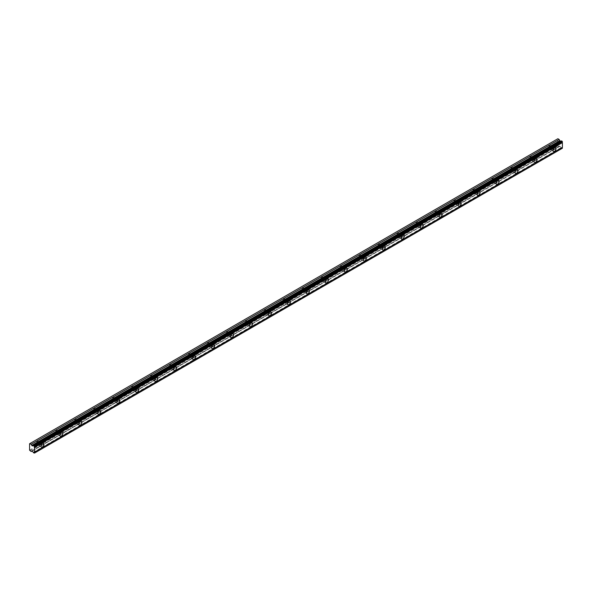 <?xml version="1.0" encoding="UTF-8"?>
<svg xmlns="http://www.w3.org/2000/svg" width="592" height="592" viewBox="0 0 592 592"><rect width="100%" height="100%" fill="white"/><g stroke="black" fill="none" stroke-linecap="round" stroke-linejoin="round"><path stroke-width="0.44" stroke-dasharray="2.96 2.22" d="M551.811 146.92A1.339 0.777 -60 0 1 552.484 146.853A1.339 0.777 -60 0 1 552.684 147.926A1.339 0.777 -60 0 1 551.811 149.11A1.339 0.777 -60 0 1 551.137 149.177A1.339 0.777 -60 0 1 550.937 148.104A1.339 0.777 -60 0 1 551.811 146.92M549.598 145.639A1.339 0.777 -60 0 1 550.271 145.573A1.339 0.777 -60 0 1 550.471 146.653A1.339 0.777 -60 0 1 549.598 147.83A1.339 0.777 -60 0 1 548.925 147.896A1.339 0.777 -60 0 1 548.725 146.823A1.339 0.777 -60 0 1 549.598 145.639M39.716 442.579A1.339 0.777 -60 0 1 40.389 442.513A1.339 0.777 -60 0 1 40.589 443.586A1.339 0.777 -60 0 1 39.716 444.762A1.339 0.777 -60 0 1 39.042 444.829A1.339 0.777 -60 0 1 38.843 443.756A1.339 0.777 -60 0 1 39.716 442.579M37.503 441.299A1.339 0.777 -60 0 1 38.177 441.232A1.339 0.777 -60 0 1 38.376 442.305A1.339 0.777 -60 0 1 37.503 443.489A1.339 0.777 -60 0 1 36.83 443.556A1.339 0.777 -60 0 1 36.63 442.483A1.339 0.777 -60 0 1 37.503 441.299M58.682 431.627A1.339 0.777 -60 0 1 59.355 431.561A1.339 0.777 -60 0 1 59.555 432.634A1.339 0.777 -60 0 1 58.682 433.818A1.339 0.777 -60 0 1 58.009 433.884A1.339 0.777 -60 0 1 57.809 432.804A1.339 0.777 -60 0 1 58.682 431.627M56.469 430.347A1.339 0.777 -60 0 1 57.143 430.28A1.339 0.777 -60 0 1 57.343 431.353A1.339 0.777 -60 0 1 56.469 432.537A1.339 0.777 -60 0 1 55.796 432.604A1.339 0.777 -60 0 1 55.596 431.531A1.339 0.777 -60 0 1 56.469 430.347M77.648 420.675A1.339 0.777 -60 0 1 78.322 420.609A1.339 0.777 -60 0 1 78.521 421.682A1.339 0.777 -60 0 1 77.648 422.866A1.339 0.777 -60 0 1 76.975 422.932A1.339 0.777 -60 0 1 76.775 421.859A1.339 0.777 -60 0 1 77.648 420.675M75.436 419.395A1.339 0.777 -60 0 1 76.109 419.328A1.339 0.777 -60 0 1 76.309 420.409A1.339 0.777 -60 0 1 75.436 421.585A1.339 0.777 -60 0 1 74.762 421.652A1.339 0.777 -60 0 1 74.562 420.579A1.339 0.777 -60 0 1 75.436 419.395M96.614 409.723A1.339 0.777 -60 0 1 97.288 409.657A1.339 0.777 -60 0 1 97.488 410.737A1.339 0.777 -60 0 1 96.614 411.914A1.339 0.777 -60 0 1 95.941 411.98A1.339 0.777 -60 0 1 95.741 410.907A1.339 0.777 -60 0 1 96.614 409.723M94.402 408.45A1.339 0.777 -60 0 1 95.075 408.384A1.339 0.777 -60 0 1 95.275 409.457A1.339 0.777 -60 0 1 94.402 410.641A1.339 0.777 -60 0 1 93.728 410.707A1.339 0.777 -60 0 1 93.529 409.627A1.339 0.777 -60 0 1 94.402 408.45M115.581 398.771A1.339 0.777 -60 0 1 116.254 398.712A1.339 0.777 -60 0 1 116.461 399.785A1.339 0.777 -60 0 1 115.581 400.962A1.339 0.777 -60 0 1 114.907 401.028A1.339 0.777 -60 0 1 114.707 399.955A1.339 0.777 -60 0 1 115.581 398.771M113.368 397.498A1.339 0.777 -60 0 1 114.041 397.432A1.339 0.777 -60 0 1 114.241 398.505A1.339 0.777 -60 0 1 113.368 399.689A1.339 0.777 -60 0 1 112.695 399.755A1.339 0.777 -60 0 1 112.495 398.682A1.339 0.777 -60 0 1 113.368 397.498M134.547 387.827A1.339 0.777 -60 0 1 135.22 387.76A1.339 0.777 -60 0 1 135.427 388.833A1.339 0.777 -60 0 1 134.547 390.017A1.339 0.777 -60 0 1 133.881 390.084A1.339 0.777 -60 0 1 133.674 389.003A1.339 0.777 -60 0 1 134.547 387.827M132.334 386.546A1.339 0.777 -60 0 1 133.008 386.48A1.339 0.777 -60 0 1 133.215 387.553A1.339 0.777 -60 0 1 132.334 388.737A1.339 0.777 -60 0 1 131.668 388.803A1.339 0.777 -60 0 1 131.461 387.73A1.339 0.777 -60 0 1 132.334 386.546M153.513 376.875A1.339 0.777 -60 0 1 154.186 376.808A1.339 0.777 -60 0 1 154.394 377.881A1.339 0.777 -60 0 1 153.513 379.065A1.339 0.777 -60 0 1 152.847 379.132A1.339 0.777 -60 0 1 152.64 378.059A1.339 0.777 -60 0 1 153.513 376.875M151.3 375.594A1.339 0.777 -60 0 1 151.974 375.528A1.339 0.777 -60 0 1 152.181 376.608A1.339 0.777 -60 0 1 151.3 377.785A1.339 0.777 -60 0 1 150.634 377.851A1.339 0.777 -60 0 1 150.427 376.778A1.339 0.777 -60 0 1 151.3 375.594M172.479 365.923A1.339 0.777 -60 0 1 173.153 365.856A1.339 0.777 -60 0 1 173.36 366.929A1.339 0.777 -60 0 1 172.479 368.113A1.339 0.777 -60 0 1 171.813 368.18A1.339 0.777 -60 0 1 171.606 367.107A1.339 0.777 -60 0 1 172.479 365.923M170.267 364.65A1.339 0.777 -60 0 1 170.94 364.583A1.339 0.777 -60 0 1 171.147 365.656A1.339 0.777 -60 0 1 170.267 366.84A1.339 0.777 -60 0 1 169.601 366.907A1.339 0.777 -60 0 1 169.393 365.826A1.339 0.777 -60 0 1 170.267 364.65M191.445 354.971A1.339 0.777 -60 0 1 192.119 354.904A1.339 0.777 -60 0 1 192.326 355.984A1.339 0.777 -60 0 1 191.445 357.161A1.339 0.777 -60 0 1 190.779 357.228A1.339 0.777 -60 0 1 190.572 356.155A1.339 0.777 -60 0 1 191.445 354.971M189.233 353.698A1.339 0.777 -60 0 1 189.906 353.631A1.339 0.777 -60 0 1 190.113 354.704A1.339 0.777 -60 0 1 189.233 355.888A1.339 0.777 -60 0 1 188.567 355.955A1.339 0.777 -60 0 1 188.36 354.882A1.339 0.777 -60 0 1 189.233 353.698M210.412 344.026A1.339 0.777 -60 0 1 211.085 343.959A1.339 0.777 -60 0 1 211.292 345.032A1.339 0.777 -60 0 1 210.412 346.216A1.339 0.777 -60 0 1 209.746 346.283A1.339 0.777 -60 0 1 209.538 345.203A1.339 0.777 -60 0 1 210.412 344.026M208.199 342.746A1.339 0.777 -60 0 1 208.872 342.679A1.339 0.777 -60 0 1 209.08 343.752A1.339 0.777 -60 0 1 208.199 344.936A1.339 0.777 -60 0 1 207.533 345.003A1.339 0.777 -60 0 1 207.326 343.93A1.339 0.777 -60 0 1 208.199 342.746M229.378 333.074A1.339 0.777 -60 0 1 230.051 333.007A1.339 0.777 -60 0 1 230.258 334.08A1.339 0.777 -60 0 1 229.378 335.264A1.339 0.777 -60 0 1 228.712 335.331A1.339 0.777 -60 0 1 228.505 334.258A1.339 0.777 -60 0 1 229.378 333.074M227.165 331.794A1.339 0.777 -60 0 1 227.839 331.727A1.339 0.777 -60 0 1 228.046 332.808A1.339 0.777 -60 0 1 227.165 333.984A1.339 0.777 -60 0 1 226.499 334.051A1.339 0.777 -60 0 1 226.292 332.978A1.339 0.777 -60 0 1 227.165 331.794M248.344 322.122A1.339 0.777 -60 0 1 249.017 322.055A1.339 0.777 -60 0 1 249.225 323.128A1.339 0.777 -60 0 1 248.344 324.312A1.339 0.777 -60 0 1 247.678 324.379A1.339 0.777 -60 0 1 247.471 323.306A1.339 0.777 -60 0 1 248.344 322.122M246.131 320.849A1.339 0.777 -60 0 1 246.805 320.783A1.339 0.777 -60 0 1 247.012 321.856A1.339 0.777 -60 0 1 246.131 323.04A1.339 0.777 -60 0 1 245.465 323.099A1.339 0.777 -60 0 1 245.258 322.026A1.339 0.777 -60 0 1 246.131 320.849M267.31 311.17A1.339 0.777 -60 0 1 267.984 311.103A1.339 0.777 -60 0 1 268.191 312.184A1.339 0.777 -60 0 1 267.31 313.36A1.339 0.777 -60 0 1 266.644 313.427A1.339 0.777 -60 0 1 266.437 312.354A1.339 0.777 -60 0 1 267.31 311.17M265.098 309.897A1.339 0.777 -60 0 1 265.771 309.831A1.339 0.777 -60 0 1 265.978 310.904A1.339 0.777 -60 0 1 265.098 312.088A1.339 0.777 -60 0 1 264.432 312.154A1.339 0.777 -60 0 1 264.224 311.081A1.339 0.777 -60 0 1 265.098 309.897M286.276 300.225A1.339 0.777 -60 0 1 286.95 300.159A1.339 0.777 -60 0 1 287.157 301.232A1.339 0.777 -60 0 1 286.276 302.416A1.339 0.777 -60 0 1 285.61 302.482A1.339 0.777 -60 0 1 285.403 301.402A1.339 0.777 -60 0 1 286.276 300.225M284.064 298.945A1.339 0.777 -60 0 1 284.737 298.879A1.339 0.777 -60 0 1 284.944 299.952A1.339 0.777 -60 0 1 284.064 301.136A1.339 0.777 -60 0 1 283.398 301.202A1.339 0.777 -60 0 1 283.191 300.129A1.339 0.777 -60 0 1 284.064 298.945M305.243 289.273A1.339 0.777 -60 0 1 305.916 289.207A1.339 0.777 -60 0 1 306.123 290.28A1.339 0.777 -60 0 1 305.243 291.464A1.339 0.777 -60 0 1 304.577 291.53A1.339 0.777 -60 0 1 304.369 290.457A1.339 0.777 -60 0 1 305.243 289.273M303.03 287.993A1.339 0.777 -60 0 1 303.703 287.927A1.339 0.777 -60 0 1 303.911 289.007A1.339 0.777 -60 0 1 303.03 290.184A1.339 0.777 -60 0 1 302.364 290.25A1.339 0.777 -60 0 1 302.157 289.177A1.339 0.777 -60 0 1 303.03 287.993M324.216 278.321A1.339 0.777 -60 0 1 324.882 278.255A1.339 0.777 -60 0 1 325.089 279.328A1.339 0.777 -60 0 1 324.216 280.512A1.339 0.777 -60 0 1 323.543 280.578A1.339 0.777 -60 0 1 323.336 279.505A1.339 0.777 -60 0 1 324.216 278.321M321.996 277.049A1.339 0.777 -60 0 1 322.67 276.982A1.339 0.777 -60 0 1 322.877 278.055A1.339 0.777 -60 0 1 321.996 279.232A1.339 0.777 -60 0 1 321.33 279.298A1.339 0.777 -60 0 1 321.123 278.225A1.339 0.777 -60 0 1 321.996 277.049M343.182 267.369A1.339 0.777 -60 0 1 343.848 267.303A1.339 0.777 -60 0 1 344.056 268.383A1.339 0.777 -60 0 1 343.182 269.56A1.339 0.777 -60 0 1 342.509 269.626A1.339 0.777 -60 0 1 342.302 268.553A1.339 0.777 -60 0 1 343.182 267.369M340.97 266.097A1.339 0.777 -60 0 1 341.636 266.03A1.339 0.777 -60 0 1 341.843 267.103A1.339 0.777 -60 0 1 340.97 268.287A1.339 0.777 -60 0 1 340.296 268.354A1.339 0.777 -60 0 1 340.089 267.273A1.339 0.777 -60 0 1 340.97 266.097M362.149 256.425A1.339 0.777 -60 0 1 362.815 256.358A1.339 0.777 -60 0 1 363.022 257.431A1.339 0.777 -60 0 1 362.149 258.615A1.339 0.777 -60 0 1 361.475 258.682A1.339 0.777 -60 0 1 361.268 257.601A1.339 0.777 -60 0 1 362.149 256.425M359.936 255.145A1.339 0.777 -60 0 1 360.602 255.078A1.339 0.777 -60 0 1 360.809 256.151A1.339 0.777 -60 0 1 359.936 257.335A1.339 0.777 -60 0 1 359.263 257.402A1.339 0.777 -60 0 1 359.055 256.329A1.339 0.777 -60 0 1 359.936 255.145M381.115 245.473A1.339 0.777 -60 0 1 381.781 245.406A1.339 0.777 -60 0 1 381.988 246.479A1.339 0.777 -60 0 1 381.115 247.663A1.339 0.777 -60 0 1 380.441 247.73A1.339 0.777 -60 0 1 380.234 246.657A1.339 0.777 -60 0 1 381.115 245.473M378.902 244.193A1.339 0.777 -60 0 1 379.568 244.126A1.339 0.777 -60 0 1 379.775 245.206A1.339 0.777 -60 0 1 378.902 246.383A1.339 0.777 -60 0 1 378.229 246.45A1.339 0.777 -60 0 1 378.022 245.377A1.339 0.777 -60 0 1 378.902 244.193M400.081 234.521A1.339 0.777 -60 0 1 400.747 234.454A1.339 0.777 -60 0 1 400.954 235.527A1.339 0.777 -60 0 1 400.081 236.711A1.339 0.777 -60 0 1 399.408 236.778A1.339 0.777 -60 0 1 399.2 235.705A1.339 0.777 -60 0 1 400.081 234.521M397.868 233.248A1.339 0.777 -60 0 1 398.534 233.181A1.339 0.777 -60 0 1 398.742 234.254A1.339 0.777 -60 0 1 397.868 235.431A1.339 0.777 -60 0 1 397.195 235.498A1.339 0.777 -60 0 1 396.988 234.425A1.339 0.777 -60 0 1 397.868 233.248M419.047 223.569A1.339 0.777 -60 0 1 419.713 223.502A1.339 0.777 -60 0 1 419.92 224.583A1.339 0.777 -60 0 1 419.047 225.759A1.339 0.777 -60 0 1 418.374 225.826A1.339 0.777 -60 0 1 418.167 224.753A1.339 0.777 -60 0 1 419.047 223.569M416.835 222.296A1.339 0.777 -60 0 1 417.501 222.229A1.339 0.777 -60 0 1 417.708 223.302A1.339 0.777 -60 0 1 416.835 224.486A1.339 0.777 -60 0 1 416.161 224.553A1.339 0.777 -60 0 1 415.954 223.473A1.339 0.777 -60 0 1 416.835 222.296M438.013 212.624A1.339 0.777 -60 0 1 438.679 212.558A1.339 0.777 -60 0 1 438.887 213.631A1.339 0.777 -60 0 1 438.013 214.815A1.339 0.777 -60 0 1 437.34 214.881A1.339 0.777 -60 0 1 437.133 213.801A1.339 0.777 -60 0 1 438.013 212.624M435.801 211.344A1.339 0.777 -60 0 1 436.467 211.277A1.339 0.777 -60 0 1 436.674 212.35A1.339 0.777 -60 0 1 435.801 213.534A1.339 0.777 -60 0 1 435.127 213.601A1.339 0.777 -60 0 1 434.92 212.528A1.339 0.777 -60 0 1 435.801 211.344M456.98 201.672A1.339 0.777 -60 0 1 457.646 201.606A1.339 0.777 -60 0 1 457.853 202.679A1.339 0.777 -60 0 1 456.98 203.863A1.339 0.777 -60 0 1 456.306 203.929A1.339 0.777 -60 0 1 456.099 202.856A1.339 0.777 -60 0 1 456.98 201.672M454.767 200.392A1.339 0.777 -60 0 1 455.433 200.325A1.339 0.777 -60 0 1 455.64 201.398A1.339 0.777 -60 0 1 454.767 202.582A1.339 0.777 -60 0 1 454.094 202.649A1.339 0.777 -60 0 1 453.886 201.576A1.339 0.777 -60 0 1 454.767 200.392M475.946 190.72A1.339 0.777 -60 0 1 476.612 190.654A1.339 0.777 -60 0 1 476.819 191.727A1.339 0.777 -60 0 1 475.946 192.911A1.339 0.777 -60 0 1 475.272 192.977A1.339 0.777 -60 0 1 475.065 191.904A1.339 0.777 -60 0 1 475.946 190.72M473.733 189.44A1.339 0.777 -60 0 1 474.399 189.381A1.339 0.777 -60 0 1 474.606 190.454A1.339 0.777 -60 0 1 473.733 191.63A1.339 0.777 -60 0 1 473.06 191.697A1.339 0.777 -60 0 1 472.853 190.624A1.339 0.777 -60 0 1 473.733 189.44M494.912 179.768A1.339 0.777 -60 0 1 495.578 179.702A1.339 0.777 -60 0 1 495.785 180.782A1.339 0.777 -60 0 1 494.912 181.959A1.339 0.777 -60 0 1 494.239 182.025A1.339 0.777 -60 0 1 494.031 180.952A1.339 0.777 -60 0 1 494.912 179.768M492.699 178.495A1.339 0.777 -60 0 1 493.365 178.429A1.339 0.777 -60 0 1 493.573 179.502A1.339 0.777 -60 0 1 492.699 180.686A1.339 0.777 -60 0 1 492.026 180.752A1.339 0.777 -60 0 1 491.819 179.672A1.339 0.777 -60 0 1 492.699 178.495M513.878 168.824A1.339 0.777 -60 0 1 514.552 168.757A1.339 0.777 -60 0 1 514.751 169.83A1.339 0.777 -60 0 1 513.878 171.014A1.339 0.777 -60 0 1 513.205 171.081A1.339 0.777 -60 0 1 512.998 170A1.339 0.777 -60 0 1 513.878 168.824M511.666 167.543A1.339 0.777 -60 0 1 512.332 167.477A1.339 0.777 -60 0 1 512.539 168.55A1.339 0.777 -60 0 1 511.666 169.734A1.339 0.777 -60 0 1 510.992 169.8A1.339 0.777 -60 0 1 510.785 168.727A1.339 0.777 -60 0 1 511.666 167.543M532.844 157.872A1.339 0.777 -60 0 1 533.518 157.805A1.339 0.777 -60 0 1 533.718 158.878A1.339 0.777 -60 0 1 532.844 160.062A1.339 0.777 -60 0 1 532.171 160.129A1.339 0.777 -60 0 1 531.971 159.056A1.339 0.777 -60 0 1 532.844 157.872M530.632 156.591A1.339 0.777 -60 0 1 531.305 156.525A1.339 0.777 -60 0 1 531.505 157.598A1.339 0.777 -60 0 1 530.632 158.782A1.339 0.777 -60 0 1 529.958 158.848A1.339 0.777 -60 0 1 529.759 157.775A1.339 0.777 -60 0 1 530.632 156.591M551.811 149.746A2.124 1.228 120 0 0 553.194 147.882A2.124 1.228 120 0 0 552.869 146.18A2.124 1.228 120 0 0 551.811 146.283A2.124 1.228 120 0 0 550.427 148.155A2.124 1.228 120 0 0 550.745 149.857A2.124 1.228 120 0 0 551.811 149.746M39.716 445.406A2.124 1.228 120 0 0 41.1 443.534A2.124 1.228 120 0 0 40.774 441.832A2.124 1.228 120 0 0 39.716 441.935A2.124 1.228 120 0 0 38.325 443.808A2.124 1.228 120 0 0 38.65 445.51A2.124 1.228 120 0 0 39.716 445.406M58.682 434.454A2.124 1.228 120 0 0 60.066 432.582A2.124 1.228 120 0 0 59.74 430.88A2.124 1.228 120 0 0 58.682 430.983A2.124 1.228 120 0 0 57.298 432.856A2.124 1.228 120 0 0 57.624 434.558A2.124 1.228 120 0 0 58.682 434.454M77.648 423.502A2.124 1.228 120 0 0 79.032 421.63A2.124 1.228 120 0 0 78.714 419.928A2.124 1.228 120 0 0 77.648 420.039A2.124 1.228 120 0 0 76.264 421.911A2.124 1.228 120 0 0 76.59 423.606A2.124 1.228 120 0 0 77.648 423.502M96.614 412.557A2.124 1.228 120 0 0 98.006 410.685A2.124 1.228 120 0 0 97.68 408.983A2.124 1.228 120 0 0 96.614 409.087A2.124 1.228 120 0 0 95.231 410.959A2.124 1.228 120 0 0 95.556 412.661A2.124 1.228 120 0 0 96.614 412.557M115.581 401.605A2.124 1.228 120 0 0 116.972 399.733A2.124 1.228 120 0 0 116.646 398.031A2.124 1.228 120 0 0 115.581 398.135A2.124 1.228 120 0 0 114.197 400.007A2.124 1.228 120 0 0 114.522 401.709A2.124 1.228 120 0 0 115.581 401.605M134.547 390.653A2.124 1.228 120 0 0 135.938 388.781A2.124 1.228 120 0 0 135.612 387.079A2.124 1.228 120 0 0 134.547 387.183A2.124 1.228 120 0 0 133.163 389.055A2.124 1.228 120 0 0 133.489 390.757A2.124 1.228 120 0 0 134.547 390.653M153.513 379.701A2.124 1.228 120 0 0 154.904 377.829A2.124 1.228 120 0 0 154.579 376.127A2.124 1.228 120 0 0 153.513 376.238A2.124 1.228 120 0 0 152.129 378.11A2.124 1.228 120 0 0 152.455 379.805A2.124 1.228 120 0 0 153.513 379.701M172.479 368.757A2.124 1.228 120 0 0 173.87 366.885A2.124 1.228 120 0 0 173.545 365.183A2.124 1.228 120 0 0 172.479 365.286A2.124 1.228 120 0 0 171.095 367.158A2.124 1.228 120 0 0 171.421 368.86A2.124 1.228 120 0 0 172.479 368.757M191.445 357.805A2.124 1.228 120 0 0 192.837 355.933A2.124 1.228 120 0 0 192.511 354.231A2.124 1.228 120 0 0 191.445 354.334A2.124 1.228 120 0 0 190.062 356.206A2.124 1.228 120 0 0 190.387 357.908A2.124 1.228 120 0 0 191.445 357.805M210.412 346.853A2.124 1.228 120 0 0 211.803 344.981A2.124 1.228 120 0 0 211.477 343.279A2.124 1.228 120 0 0 210.412 343.382A2.124 1.228 120 0 0 209.028 345.254A2.124 1.228 120 0 0 209.353 346.956A2.124 1.228 120 0 0 210.412 346.853M229.378 335.901A2.124 1.228 120 0 0 230.769 334.029A2.124 1.228 120 0 0 230.443 332.327A2.124 1.228 120 0 0 229.378 332.438A2.124 1.228 120 0 0 227.994 334.31A2.124 1.228 120 0 0 228.32 336.004A2.124 1.228 120 0 0 229.378 335.901M248.344 324.949A2.124 1.228 120 0 0 249.735 323.084A2.124 1.228 120 0 0 249.41 321.382A2.124 1.228 120 0 0 248.344 321.486A2.124 1.228 120 0 0 246.96 323.358A2.124 1.228 120 0 0 247.286 325.06A2.124 1.228 120 0 0 248.344 324.949M267.31 314.004A2.124 1.228 120 0 0 268.701 312.132A2.124 1.228 120 0 0 268.376 310.43A2.124 1.228 120 0 0 267.31 310.534A2.124 1.228 120 0 0 265.926 312.406A2.124 1.228 120 0 0 266.252 314.108A2.124 1.228 120 0 0 267.31 314.004M286.276 303.052A2.124 1.228 120 0 0 287.668 301.18A2.124 1.228 120 0 0 287.342 299.478A2.124 1.228 120 0 0 286.276 299.582A2.124 1.228 120 0 0 284.893 301.454A2.124 1.228 120 0 0 285.218 303.156A2.124 1.228 120 0 0 286.276 303.052M305.243 292.1A2.124 1.228 120 0 0 306.634 290.228A2.124 1.228 120 0 0 306.308 288.526A2.124 1.228 120 0 0 305.243 288.637A2.124 1.228 120 0 0 303.859 290.502A2.124 1.228 120 0 0 304.184 292.204A2.124 1.228 120 0 0 305.243 292.1M324.216 281.148A2.124 1.228 120 0 0 325.6 279.283A2.124 1.228 120 0 0 325.274 277.581A2.124 1.228 120 0 0 324.216 277.685A2.124 1.228 120 0 0 322.825 279.557A2.124 1.228 120 0 0 323.151 281.259A2.124 1.228 120 0 0 324.216 281.148M343.182 270.204A2.124 1.228 120 0 0 344.566 268.331A2.124 1.228 120 0 0 344.241 266.629A2.124 1.228 120 0 0 343.182 266.733A2.124 1.228 120 0 0 341.791 268.605A2.124 1.228 120 0 0 342.117 270.307A2.124 1.228 120 0 0 343.182 270.204M362.149 259.252A2.124 1.228 120 0 0 363.532 257.379A2.124 1.228 120 0 0 363.207 255.677A2.124 1.228 120 0 0 362.149 255.781A2.124 1.228 120 0 0 360.757 257.653A2.124 1.228 120 0 0 361.083 259.355A2.124 1.228 120 0 0 362.149 259.252M381.115 248.3A2.124 1.228 120 0 0 382.499 246.427A2.124 1.228 120 0 0 382.173 244.725A2.124 1.228 120 0 0 381.115 244.836A2.124 1.228 120 0 0 379.724 246.701A2.124 1.228 120 0 0 380.049 248.403A2.124 1.228 120 0 0 381.115 248.3M400.081 237.348A2.124 1.228 120 0 0 401.465 235.483A2.124 1.228 120 0 0 401.139 233.781A2.124 1.228 120 0 0 400.081 233.884A2.124 1.228 120 0 0 398.69 235.757A2.124 1.228 120 0 0 399.015 237.459A2.124 1.228 120 0 0 400.081 237.348M419.047 226.403A2.124 1.228 120 0 0 420.431 224.531A2.124 1.228 120 0 0 420.105 222.829A2.124 1.228 120 0 0 419.047 222.932A2.124 1.228 120 0 0 417.656 224.805A2.124 1.228 120 0 0 417.982 226.507A2.124 1.228 120 0 0 419.047 226.403M438.013 215.451A2.124 1.228 120 0 0 439.397 213.579A2.124 1.228 120 0 0 439.072 211.877A2.124 1.228 120 0 0 438.013 211.98A2.124 1.228 120 0 0 436.622 213.853A2.124 1.228 120 0 0 436.948 215.555A2.124 1.228 120 0 0 438.013 215.451M456.98 204.499A2.124 1.228 120 0 0 458.363 202.627A2.124 1.228 120 0 0 458.038 200.925A2.124 1.228 120 0 0 456.98 201.036A2.124 1.228 120 0 0 455.588 202.901A2.124 1.228 120 0 0 455.914 204.603A2.124 1.228 120 0 0 456.98 204.499M475.946 193.547A2.124 1.228 120 0 0 477.33 191.682A2.124 1.228 120 0 0 477.004 189.98A2.124 1.228 120 0 0 475.946 190.084A2.124 1.228 120 0 0 474.555 191.956A2.124 1.228 120 0 0 474.88 193.658A2.124 1.228 120 0 0 475.946 193.547M494.912 182.602A2.124 1.228 120 0 0 496.296 180.73A2.124 1.228 120 0 0 495.97 179.028A2.124 1.228 120 0 0 494.912 179.132A2.124 1.228 120 0 0 493.521 181.004A2.124 1.228 120 0 0 493.846 182.706A2.124 1.228 120 0 0 494.912 182.602M513.878 171.65A2.124 1.228 120 0 0 515.262 169.778A2.124 1.228 120 0 0 514.936 168.076A2.124 1.228 120 0 0 513.878 168.18A2.124 1.228 120 0 0 512.487 170.052A2.124 1.228 120 0 0 512.813 171.754A2.124 1.228 120 0 0 513.878 171.65M532.844 160.698A2.124 1.228 120 0 0 534.228 158.826A2.124 1.228 120 0 0 533.903 157.124A2.124 1.228 120 0 0 532.844 157.235A2.124 1.228 120 0 0 531.453 159.1A2.124 1.228 120 0 0 531.779 160.802A2.124 1.228 120 0 0 532.844 160.698M29.6 450.172L557.501 145.395L557.501 138.957L29.6 443.734M562.4 148.303L561.564 148.081A0.74 0.429 -120 0 0 561.164 147.578L559.699 146.054L32.205 451.03M557.501 145.395L559.166 146.786M557.871 138.743L557.501 138.957M29.97 450.823L557.871 146.039M33.263 452.355L561.164 147.578M33.663 452.858L561.564 148.081M562.097 148.481L34.195 453.257M33.803 453.028L561.704 148.252M560.084 146.217L32.183 451M31.864 450.815L559.647 146.098M550.271 145.573L552.484 146.853M38.177 441.232L40.389 442.513M57.143 430.28L59.355 431.561M76.109 419.328L78.322 420.609M95.075 408.384L97.288 409.657M114.041 397.432L116.254 398.712M133.008 386.48L135.22 387.76M151.974 375.528L154.186 376.808M170.94 364.583L173.153 365.856M189.906 353.631L192.119 354.904M208.872 342.679L211.085 343.959M227.839 331.727L230.051 333.007M246.805 320.783L249.017 322.055M265.771 309.831L267.984 311.103M284.737 298.879L286.95 300.159M303.703 287.927L305.916 289.207M322.67 276.982L324.882 278.255M341.636 266.03L343.848 267.303M360.602 255.078L362.815 256.358M379.568 244.126L381.781 245.406M398.534 233.181L400.747 234.454M417.501 222.229L419.713 223.502M436.467 211.277L438.679 212.558M455.433 200.325L457.646 201.606M474.399 189.381L476.612 190.654M493.365 178.429L495.578 179.702M512.332 167.477L514.552 168.757M531.305 156.525L533.518 157.805M552.869 146.18L555.562 147.726M40.774 441.832L43.468 443.386M59.74 430.88L62.434 432.434M78.714 419.928L81.4 421.482M97.68 408.983L100.366 410.53M116.646 398.031L119.332 399.585M135.612 387.079L138.299 388.633M154.579 376.127L157.265 377.681M173.545 365.183L176.231 366.729M192.511 354.231L195.197 355.785M211.477 343.279L214.163 344.833M230.443 332.327L233.13 333.881M249.41 321.382L252.096 322.929M268.376 310.43L271.062 311.984M287.342 299.478L290.028 301.032M306.308 288.526L308.994 290.08M325.274 277.581L327.961 279.128M344.241 266.629L346.927 268.183M363.207 255.677L365.893 257.231M382.173 244.725L384.859 246.279M401.139 233.781L403.825 235.327M420.105 222.829L422.792 224.375M439.072 211.877L441.758 213.431M458.038 200.925L460.724 202.479M477.004 189.98L479.69 191.527M495.97 179.028L498.656 180.575M514.936 168.076L517.623 169.63M533.903 157.124L536.596 158.678M548.925 147.896L551.137 149.177M36.83 443.556L39.042 444.829M55.796 432.604L58.009 433.884M74.762 421.652L76.975 422.932M93.728 410.707L95.941 411.98M112.695 399.755L114.907 401.028M131.668 388.803L133.881 390.084M150.634 377.851L152.847 379.132M169.601 366.907L171.813 368.18M188.567 355.955L190.779 357.228M207.533 345.003L209.746 346.283M226.499 334.051L228.712 335.331M245.465 323.099L247.678 324.379M264.432 312.154L266.644 313.427M283.398 301.202L285.61 302.482M302.364 290.25L304.577 291.53M321.33 279.298L323.543 280.578M340.296 268.354L342.509 269.626M359.263 257.402L361.475 258.682M378.229 246.45L380.441 247.73M397.195 235.498L399.408 236.778M416.161 224.553L418.374 225.826M435.127 213.601L437.34 214.881M454.094 202.649L456.306 203.929M473.06 191.697L475.272 192.977M492.026 180.752L494.239 182.025M510.992 169.8L513.205 171.081M529.958 158.848L532.171 160.129M550.745 149.857L553.439 151.404M38.65 445.51L41.344 447.064M57.624 434.558L60.31 436.112M76.59 423.606L79.276 425.16M95.556 412.661L98.242 414.208M114.522 401.709L117.209 403.263M133.489 390.757L136.175 392.311M152.455 379.805L155.141 381.359M171.421 368.86L174.107 370.407M190.387 357.908L193.073 359.462M209.353 346.956L212.04 348.51M228.32 336.004L231.006 337.558M247.286 325.06L249.972 326.606M266.252 314.108L268.938 315.662M285.218 303.156L287.904 304.71M304.184 292.204L306.871 293.758M323.151 281.259L325.837 282.806M342.117 270.307L344.803 271.861M361.083 259.355L363.769 260.909M380.049 248.403L382.735 249.957M399.015 237.459L401.702 239.005M417.982 226.507L420.668 228.061M436.948 215.555L439.634 217.109M455.914 204.603L458.6 206.157M474.88 193.658L477.566 195.205M493.846 182.706L496.533 184.253M512.813 171.754L515.506 173.308M531.779 160.802L534.472 162.356M559.699 146.054L31.798 450.838M561.497 141.022L33.596 445.798"/><path stroke-width="0.89" d="M554.497 151.3A2.124 1.228 120 0 0 555.888 149.428A2.124 1.228 120 0 0 555.562 147.726A2.124 1.228 120 0 0 554.497 147.83A2.124 1.228 120 0 0 553.113 149.702A2.124 1.228 120 0 0 553.439 151.404A2.124 1.228 120 0 0 554.497 151.3M42.402 446.953A2.124 1.228 120 0 0 43.793 445.088A2.124 1.228 120 0 0 43.468 443.386A2.124 1.228 120 0 0 42.402 443.489A2.124 1.228 120 0 0 41.018 445.362A2.124 1.228 120 0 0 41.344 447.064A2.124 1.228 120 0 0 42.402 446.953M61.368 436.008A2.124 1.228 120 0 0 62.759 434.136A2.124 1.228 120 0 0 62.434 432.434A2.124 1.228 120 0 0 61.368 432.537A2.124 1.228 120 0 0 59.984 434.41A2.124 1.228 120 0 0 60.31 436.112A2.124 1.228 120 0 0 61.368 436.008M80.334 425.056A2.124 1.228 120 0 0 81.726 423.184A2.124 1.228 120 0 0 81.4 421.482A2.124 1.228 120 0 0 80.334 421.585A2.124 1.228 120 0 0 78.951 423.458A2.124 1.228 120 0 0 79.276 425.16A2.124 1.228 120 0 0 80.334 425.056M99.301 414.104A2.124 1.228 120 0 0 100.692 412.232A2.124 1.228 120 0 0 100.366 410.53A2.124 1.228 120 0 0 99.301 410.641A2.124 1.228 120 0 0 97.917 412.506A2.124 1.228 120 0 0 98.242 414.208A2.124 1.228 120 0 0 99.301 414.104M118.267 403.152A2.124 1.228 120 0 0 119.658 401.287A2.124 1.228 120 0 0 119.332 399.585A2.124 1.228 120 0 0 118.267 399.689A2.124 1.228 120 0 0 116.883 401.561A2.124 1.228 120 0 0 117.209 403.263A2.124 1.228 120 0 0 118.267 403.152M137.233 392.207A2.124 1.228 120 0 0 138.624 390.335A2.124 1.228 120 0 0 138.299 388.633A2.124 1.228 120 0 0 137.233 388.737A2.124 1.228 120 0 0 135.849 390.609A2.124 1.228 120 0 0 136.175 392.311A2.124 1.228 120 0 0 137.233 392.207M156.199 381.255A2.124 1.228 120 0 0 157.59 379.383A2.124 1.228 120 0 0 157.265 377.681A2.124 1.228 120 0 0 156.199 377.785A2.124 1.228 120 0 0 154.815 379.657A2.124 1.228 120 0 0 155.141 381.359A2.124 1.228 120 0 0 156.199 381.255M175.165 370.303A2.124 1.228 120 0 0 176.557 368.431A2.124 1.228 120 0 0 176.231 366.729A2.124 1.228 120 0 0 175.165 366.84A2.124 1.228 120 0 0 173.782 368.705A2.124 1.228 120 0 0 174.107 370.407A2.124 1.228 120 0 0 175.165 370.303M194.132 359.351A2.124 1.228 120 0 0 195.523 357.487A2.124 1.228 120 0 0 195.197 355.785A2.124 1.228 120 0 0 194.132 355.888A2.124 1.228 120 0 0 192.748 357.76A2.124 1.228 120 0 0 193.073 359.462A2.124 1.228 120 0 0 194.132 359.351M213.098 348.407A2.124 1.228 120 0 0 214.489 346.535A2.124 1.228 120 0 0 214.163 344.833A2.124 1.228 120 0 0 213.098 344.936A2.124 1.228 120 0 0 211.714 346.808A2.124 1.228 120 0 0 212.04 348.51A2.124 1.228 120 0 0 213.098 348.407M232.064 337.455A2.124 1.228 120 0 0 233.455 335.583A2.124 1.228 120 0 0 233.13 333.881A2.124 1.228 120 0 0 232.064 333.984A2.124 1.228 120 0 0 230.68 335.856A2.124 1.228 120 0 0 231.006 337.558A2.124 1.228 120 0 0 232.064 337.455M251.03 326.503A2.124 1.228 120 0 0 252.421 324.631A2.124 1.228 120 0 0 252.096 322.929A2.124 1.228 120 0 0 251.03 323.04A2.124 1.228 120 0 0 249.646 324.904A2.124 1.228 120 0 0 249.972 326.606A2.124 1.228 120 0 0 251.03 326.503M270.004 315.551A2.124 1.228 120 0 0 271.388 313.679A2.124 1.228 120 0 0 271.062 311.984A2.124 1.228 120 0 0 270.004 312.088A2.124 1.228 120 0 0 268.613 313.96A2.124 1.228 120 0 0 268.938 315.662A2.124 1.228 120 0 0 270.004 315.551M288.97 304.606A2.124 1.228 120 0 0 290.354 302.734A2.124 1.228 120 0 0 290.028 301.032A2.124 1.228 120 0 0 288.97 301.136A2.124 1.228 120 0 0 287.579 303.008A2.124 1.228 120 0 0 287.904 304.71A2.124 1.228 120 0 0 288.97 304.606M307.936 293.654A2.124 1.228 120 0 0 309.32 291.782A2.124 1.228 120 0 0 308.994 290.08A2.124 1.228 120 0 0 307.936 290.184A2.124 1.228 120 0 0 306.545 292.056A2.124 1.228 120 0 0 306.871 293.758A2.124 1.228 120 0 0 307.936 293.654M326.902 282.702A2.124 1.228 120 0 0 328.286 280.83A2.124 1.228 120 0 0 327.961 279.128A2.124 1.228 120 0 0 326.902 279.232A2.124 1.228 120 0 0 325.511 281.104A2.124 1.228 120 0 0 325.837 282.806A2.124 1.228 120 0 0 326.902 282.702M345.869 271.75A2.124 1.228 120 0 0 347.252 269.878A2.124 1.228 120 0 0 346.927 268.183A2.124 1.228 120 0 0 345.869 268.287A2.124 1.228 120 0 0 344.477 270.159A2.124 1.228 120 0 0 344.803 271.861A2.124 1.228 120 0 0 345.869 271.75M364.835 260.806A2.124 1.228 120 0 0 366.219 258.933A2.124 1.228 120 0 0 365.893 257.231A2.124 1.228 120 0 0 364.835 257.335A2.124 1.228 120 0 0 363.444 259.207A2.124 1.228 120 0 0 363.769 260.909A2.124 1.228 120 0 0 364.835 260.806M383.801 249.854A2.124 1.228 120 0 0 385.185 247.981A2.124 1.228 120 0 0 384.859 246.279A2.124 1.228 120 0 0 383.801 246.383A2.124 1.228 120 0 0 382.41 248.255A2.124 1.228 120 0 0 382.735 249.957A2.124 1.228 120 0 0 383.801 249.854M402.767 238.902A2.124 1.228 120 0 0 404.151 237.029A2.124 1.228 120 0 0 403.825 235.327A2.124 1.228 120 0 0 402.767 235.431A2.124 1.228 120 0 0 401.376 237.303A2.124 1.228 120 0 0 401.702 239.005A2.124 1.228 120 0 0 402.767 238.902M421.733 227.95A2.124 1.228 120 0 0 423.117 226.077A2.124 1.228 120 0 0 422.792 224.375A2.124 1.228 120 0 0 421.733 224.486A2.124 1.228 120 0 0 420.342 226.359A2.124 1.228 120 0 0 420.668 228.061A2.124 1.228 120 0 0 421.733 227.95M440.7 217.005A2.124 1.228 120 0 0 442.083 215.133A2.124 1.228 120 0 0 441.758 213.431A2.124 1.228 120 0 0 440.7 213.534A2.124 1.228 120 0 0 439.308 215.407A2.124 1.228 120 0 0 439.634 217.109A2.124 1.228 120 0 0 440.7 217.005M459.666 206.053A2.124 1.228 120 0 0 461.05 204.181A2.124 1.228 120 0 0 460.724 202.479A2.124 1.228 120 0 0 459.666 202.582A2.124 1.228 120 0 0 458.275 204.455A2.124 1.228 120 0 0 458.6 206.157A2.124 1.228 120 0 0 459.666 206.053M478.632 195.101A2.124 1.228 120 0 0 480.016 193.229A2.124 1.228 120 0 0 479.69 191.527A2.124 1.228 120 0 0 478.632 191.63A2.124 1.228 120 0 0 477.241 193.503A2.124 1.228 120 0 0 477.566 195.205A2.124 1.228 120 0 0 478.632 195.101M497.598 184.149A2.124 1.228 120 0 0 498.982 182.277A2.124 1.228 120 0 0 498.656 180.575A2.124 1.228 120 0 0 497.598 180.686A2.124 1.228 120 0 0 496.207 182.558A2.124 1.228 120 0 0 496.533 184.253A2.124 1.228 120 0 0 497.598 184.149M516.564 173.204A2.124 1.228 120 0 0 517.948 171.332A2.124 1.228 120 0 0 517.623 169.63A2.124 1.228 120 0 0 516.564 169.734A2.124 1.228 120 0 0 515.181 171.606A2.124 1.228 120 0 0 515.506 173.308A2.124 1.228 120 0 0 516.564 173.204M535.531 162.252A2.124 1.228 120 0 0 536.914 160.38A2.124 1.228 120 0 0 536.596 158.678A2.124 1.228 120 0 0 535.531 158.782A2.124 1.228 120 0 0 534.147 160.654A2.124 1.228 120 0 0 534.472 162.356A2.124 1.228 120 0 0 535.531 162.252M32.183 445.894L31.265 444.266L29.6 443.734L29.6 450.172L31.265 451.57L32.183 451L33.263 452.355A0.74 0.429 60 0 1 33.663 452.858L34.499 452.998A0.74 0.429 60 0 1 34.499 452.155L34.499 447.411A0.74 0.429 60 0 1 34.499 446.575L33.663 445.746A0.74 0.429 60 0 1 33.263 445.783L32.183 445.894L560.084 141.111L559.166 139.49L557.871 138.743L29.97 443.519M33.663 445.746L561.564 140.963L562.4 141.791A0.74 0.429 60 0 0 562.4 142.628L34.499 447.411M34.499 453.087L562.4 148.215A0.74 0.429 60 0 1 562.4 147.378L562.4 142.628M561.416 141.051A0.74 0.429 -120 0 1 561.164 141.007L560.084 141.111M34.499 446.575L562.4 141.791M562.4 147.378L34.499 452.155M562.4 148.215L34.499 452.998M32.205 451.03L31.265 451.57M559.166 139.49L31.265 444.266M561.164 141.007L33.263 445.783M34.499 446.486L562.4 141.703M34.195 445.961L562.097 141.177M561.704 140.948L33.803 445.732M559.647 140.733L31.746 445.51"/></g></svg>
